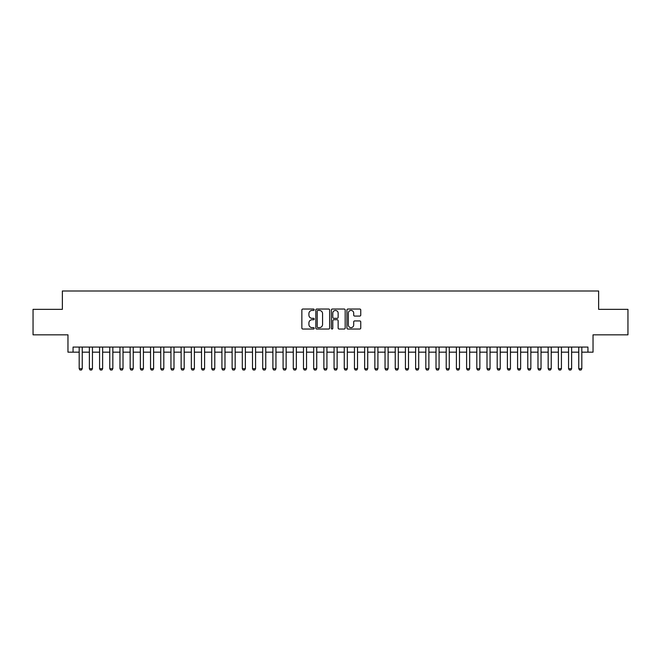 <?xml version="1.0" encoding="UTF-8"?>
<svg xmlns="http://www.w3.org/2000/svg" width="661" height="661" viewBox="0 0 661 661"><rect width="100%" height="100%" fill="white"/><g stroke="black" fill="none" stroke-linecap="round" stroke-linejoin="round"><path stroke-width="0.99" d="M314.19 309.72A0.702 0.702 0 0 0 313.488 309.026L302.854 309.026A1 1 0 0 0 301.854 310.026L301.854 328.038A1 1 0 0 0 302.854 329.038L313.488 329.038A0.702 0.702 0 0 0 314.19 328.335A0.702 0.702 0 0 0 313.488 327.633L312.108 327.633A3.206 3.206 0 0 1 308.91 324.435L308.91 322.932A3.206 3.206 0 0 1 312.108 319.734L313.488 319.734A0.702 0.702 0 0 0 314.19 319.032A0.702 0.702 0 0 0 313.488 318.329L312.108 318.329A3.206 3.206 0 0 1 308.91 315.123L308.91 313.628A3.206 3.206 0 0 1 312.108 310.422L313.488 310.422A0.702 0.702 0 0 0 314.19 309.72M359.749 316.082A1 1 0 0 0 360.749 315.074L360.749 310.026A1 1 0 0 0 359.749 309.026L347.934 309.026A1 1 0 0 0 346.934 310.026L346.934 328.038A1 1 0 0 0 347.934 329.038L359.749 329.038A1 1 0 0 0 360.749 328.038L360.749 321.932A1 1 0 0 0 359.749 320.932L354.693 320.932A1 1 0 0 0 353.693 321.932L353.693 324.956A2.677 2.677 0 0 1 351.016 327.633A2.677 2.677 0 0 1 348.339 324.956L348.339 313.099A2.677 2.677 0 0 1 351.016 310.422A2.677 2.677 0 0 1 353.693 313.099L353.693 315.074A1 1 0 0 0 354.693 316.082L359.749 316.082M73.065 352.164L73.065 347.066L587.935 347.066L587.935 352.164L593.033 352.164L593.033 334.83L627.95 334.83L627.95 309.348L598.635 309.348L598.635 290.997L62.365 290.997L62.365 309.348L33.05 309.348L33.05 334.83L67.967 334.83L67.967 352.164L79.188 352.164M329.624 310.026A1 1 0 0 0 328.624 309.026L316.817 309.026A1 1 0 0 0 315.818 310.026L315.818 328.038A1 1 0 0 0 316.817 329.038L328.624 329.038A1 1 0 0 0 329.624 328.038L329.624 310.026M332.376 309.026L344.183 309.026A1 1 0 0 1 345.182 310.026L345.182 328.038A1 1 0 0 1 344.183 329.038L339.134 329.038A1 1 0 0 1 338.135 328.038L338.135 320.734A1 1 0 0 0 337.127 319.734L333.78 319.734A1 1 0 0 0 332.78 320.734L332.78 328.335A0.702 0.702 0 0 1 332.078 329.038A0.702 0.702 0 0 1 331.376 328.335L331.376 310.026A1 1 0 0 1 332.376 309.026M82.245 352.164L89.375 352.164M92.441 352.164L99.571 352.164M102.637 352.164L109.767 352.164M112.833 352.164L119.963 352.164M123.02 352.164L130.159 352.164M133.216 352.164L140.355 352.164M143.412 352.164L150.551 352.164M153.608 352.164L160.747 352.164M163.804 352.164L170.943 352.164M174 352.164L181.139 352.164M184.196 352.164L191.335 352.164M194.392 352.164L201.531 352.164M204.588 352.164L211.727 352.164M214.784 352.164L221.922 352.164M224.98 352.164L232.118 352.164M235.176 352.164L242.306 352.164M245.371 352.164L252.502 352.164M255.567 352.164L262.698 352.164M265.763 352.164L272.894 352.164M275.951 352.164L283.09 352.164M286.147 352.164L293.286 352.164M296.343 352.164L303.482 352.164M306.539 352.164L313.678 352.164M316.735 352.164L323.873 352.164M326.931 352.164L334.069 352.164M337.127 352.164L344.265 352.164M347.322 352.164L354.461 352.164M357.518 352.164L364.657 352.164M367.714 352.164L374.853 352.164M377.91 352.164L385.049 352.164M388.106 352.164L395.237 352.164M398.302 352.164L405.433 352.164M408.498 352.164L415.629 352.164M418.694 352.164L425.824 352.164M428.882 352.164L436.02 352.164M439.078 352.164L446.216 352.164M449.273 352.164L456.412 352.164M459.469 352.164L466.608 352.164M469.665 352.164L476.804 352.164M479.861 352.164L487 352.164M490.057 352.164L497.196 352.164M500.253 352.164L507.392 352.164M510.449 352.164L517.588 352.164M520.645 352.164L527.784 352.164M530.841 352.164L537.98 352.164M541.037 352.164L548.167 352.164M551.233 352.164L558.363 352.164M561.429 352.164L568.559 352.164M571.625 352.164L578.755 352.164M581.812 352.164L587.935 352.164M317.916 310.422A0.702 0.702 0 0 0 317.214 311.124L317.214 326.939A0.702 0.702 0 0 0 317.916 327.633L319.37 327.633A3.206 3.206 0 0 0 322.568 324.435L322.568 313.628A3.206 3.206 0 0 0 319.37 310.422L317.916 310.422M338.135 313.149A2.677 2.677 0 0 0 335.458 310.472A2.677 2.677 0 0 0 332.78 313.149L332.78 317.33A1 1 0 0 0 333.78 318.329L337.127 318.329A1 1 0 0 0 338.135 317.33L338.135 313.149M82.245 347.066L82.245 368.681L81.477 370.003L79.948 370.003L79.188 368.681L79.188 347.066M79.188 368.681L82.245 368.681M92.441 347.066L92.441 368.681L91.672 370.003L90.144 370.003L89.375 368.681L89.375 347.066M89.375 368.681L92.441 368.681M102.637 347.066L102.637 368.681L101.868 370.003L100.34 370.003L99.571 368.681L99.571 347.066M99.571 368.681L102.637 368.681M112.833 347.066L112.833 368.681L112.064 370.003L110.536 370.003L109.767 368.681L109.767 347.066M109.767 368.681L112.833 368.681M123.02 347.066L123.02 368.681L122.26 370.003L120.732 370.003L119.963 368.681L119.963 347.066M119.963 368.681L123.02 368.681M133.216 347.066L133.216 368.681L132.456 370.003L130.928 370.003L130.159 368.681L130.159 347.066M130.159 368.681L133.216 368.681M143.412 347.066L143.412 368.681L142.652 370.003L141.124 370.003L140.355 368.681L140.355 347.066M140.355 368.681L143.412 368.681M153.608 347.066L153.608 368.681L152.848 370.003L151.319 370.003L150.551 368.681L150.551 347.066M150.551 368.681L153.608 368.681M163.804 347.066L163.804 368.681L163.044 370.003L161.515 370.003L160.747 368.681L160.747 347.066M160.747 368.681L163.804 368.681M174 347.066L174 368.681L173.24 370.003L171.703 370.003L170.943 368.681L170.943 347.066M170.943 368.681L174 368.681M184.196 347.066L184.196 368.681L183.436 370.003L181.899 370.003L181.139 368.681L181.139 347.066M181.139 368.681L184.196 368.681M194.392 347.066L194.392 368.681L193.623 370.003L192.095 370.003L191.335 368.681L191.335 347.066M191.335 368.681L194.392 368.681M204.588 347.066L204.588 368.681L203.819 370.003L202.291 370.003L201.531 368.681L201.531 347.066M201.531 368.681L204.588 368.681M214.784 347.066L214.784 368.681L214.015 370.003L212.487 370.003L211.727 368.681L211.727 347.066M211.727 368.681L214.784 368.681M224.98 347.066L224.98 368.681L224.211 370.003L222.683 370.003L221.922 368.681L221.922 347.066M221.922 368.681L224.98 368.681M235.176 347.066L235.176 368.681L234.407 370.003L232.879 370.003L232.118 368.681L232.118 347.066M232.118 368.681L235.176 368.681M245.371 347.066L245.371 368.681L244.603 370.003L243.074 370.003L242.306 368.681L242.306 347.066M242.306 368.681L245.371 368.681M255.567 347.066L255.567 368.681L254.799 370.003L253.27 370.003L252.502 368.681L252.502 347.066M252.502 368.681L255.567 368.681M265.763 347.066L265.763 368.681L264.995 370.003L263.466 370.003L262.698 368.681L262.698 347.066M262.698 368.681L265.763 368.681M275.951 347.066L275.951 368.681L275.191 370.003L273.662 370.003L272.894 368.681L272.894 347.066M272.894 368.681L275.951 368.681M286.147 347.066L286.147 368.681L285.387 370.003L283.858 370.003L283.09 368.681L283.09 347.066M283.09 368.681L286.147 368.681M296.343 347.066L296.343 368.681L295.583 370.003L294.054 370.003L293.286 368.681L293.286 347.066M293.286 368.681L296.343 368.681M306.539 347.066L306.539 368.681L305.779 370.003L304.25 370.003L303.482 368.681L303.482 347.066M303.482 368.681L306.539 368.681M316.735 347.066L316.735 368.681L315.975 370.003L314.446 370.003L313.678 368.681L313.678 347.066M313.678 368.681L316.735 368.681M326.931 347.066L326.931 368.681L326.17 370.003L324.634 370.003L323.873 368.681L323.873 347.066M323.873 368.681L326.931 368.681M337.127 347.066L337.127 368.681L336.366 370.003L334.83 370.003L334.069 368.681L334.069 347.066M334.069 368.681L337.127 368.681M347.322 347.066L347.322 368.681L346.554 370.003L345.025 370.003L344.265 368.681L344.265 347.066M344.265 368.681L347.322 368.681M357.518 347.066L357.518 368.681L356.75 370.003L355.221 370.003L354.461 368.681L354.461 347.066M354.461 368.681L357.518 368.681M367.714 347.066L367.714 368.681L366.946 370.003L365.417 370.003L364.657 368.681L364.657 347.066M364.657 368.681L367.714 368.681M377.91 347.066L377.91 368.681L377.142 370.003L375.613 370.003L374.853 368.681L374.853 347.066M374.853 368.681L377.91 368.681M388.106 347.066L388.106 368.681L387.338 370.003L385.809 370.003L385.049 368.681L385.049 347.066M385.049 368.681L388.106 368.681M398.302 347.066L398.302 368.681L397.534 370.003L396.005 370.003L395.237 368.681L395.237 347.066M395.237 368.681L398.302 368.681M408.498 347.066L408.498 368.681L407.73 370.003L406.201 370.003L405.433 368.681L405.433 347.066M405.433 368.681L408.498 368.681M418.694 347.066L418.694 368.681L417.926 370.003L416.397 370.003L415.629 368.681L415.629 347.066M415.629 368.681L418.694 368.681M428.882 347.066L428.882 368.681L428.121 370.003L426.593 370.003L425.824 368.681L425.824 347.066M425.824 368.681L428.882 368.681M439.078 347.066L439.078 368.681L438.317 370.003L436.789 370.003L436.02 368.681L436.02 347.066M436.02 368.681L439.078 368.681M449.273 347.066L449.273 368.681L448.513 370.003L446.985 370.003L446.216 368.681L446.216 347.066M446.216 368.681L449.273 368.681M459.469 347.066L459.469 368.681L458.709 370.003L457.181 370.003L456.412 368.681L456.412 347.066M456.412 368.681L459.469 368.681M469.665 347.066L469.665 368.681L468.905 370.003L467.377 370.003L466.608 368.681L466.608 347.066M466.608 368.681L469.665 368.681M479.861 347.066L479.861 368.681L479.101 370.003L477.564 370.003L476.804 368.681L476.804 347.066M476.804 368.681L479.861 368.681M490.057 347.066L490.057 368.681L489.297 370.003L487.76 370.003L487 368.681L487 347.066M487 368.681L490.057 368.681M500.253 347.066L500.253 368.681L499.485 370.003L497.956 370.003L497.196 368.681L497.196 347.066M497.196 368.681L500.253 368.681M510.449 347.066L510.449 368.681L509.681 370.003L508.152 370.003L507.392 368.681L507.392 347.066M507.392 368.681L510.449 368.681M520.645 347.066L520.645 368.681L519.877 370.003L518.348 370.003L517.588 368.681L517.588 347.066M517.588 368.681L520.645 368.681M530.841 347.066L530.841 368.681L530.072 370.003L528.544 370.003L527.784 368.681L527.784 347.066M527.784 368.681L530.841 368.681M541.037 347.066L541.037 368.681L540.268 370.003L538.74 370.003L537.98 368.681L537.98 347.066M537.98 368.681L541.037 368.681M551.233 347.066L551.233 368.681L550.464 370.003L548.936 370.003L548.167 368.681L548.167 347.066M548.167 368.681L551.233 368.681M561.429 347.066L561.429 368.681L560.66 370.003L559.132 370.003L558.363 368.681L558.363 347.066M558.363 368.681L561.429 368.681M571.625 347.066L571.625 368.681L570.856 370.003L569.328 370.003L568.559 368.681L568.559 347.066M568.559 368.681L571.625 368.681M581.812 347.066L581.812 368.681L581.052 370.003L579.523 370.003L578.755 368.681L578.755 347.066M578.755 368.681L581.812 368.681"/></g></svg>

